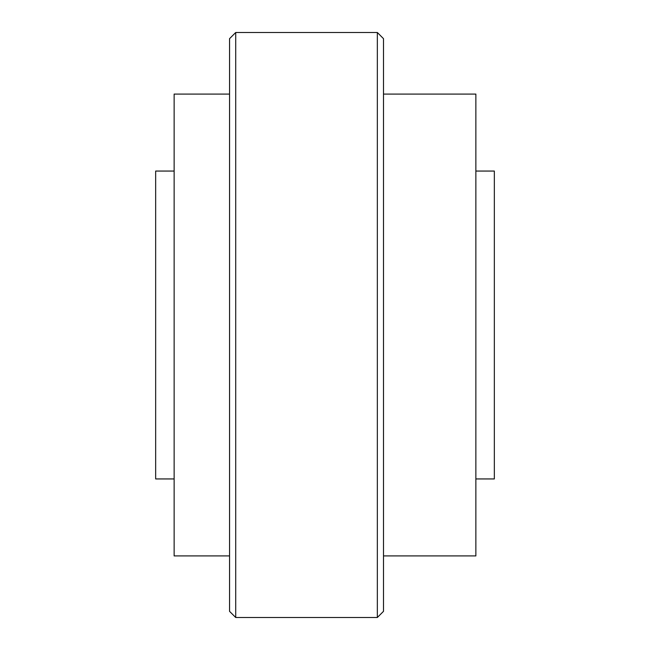<?xml version="1.0" encoding="UTF-8"?>
<svg xmlns="http://www.w3.org/2000/svg" width="650" height="650" viewBox="0 0 650 650"><rect width="100%" height="100%" fill="white"/><g stroke="black" fill="none" stroke-linecap="round" stroke-linejoin="round"><path stroke-width="0.97" d="M475.865 478.944L494.341 478.944L494.341 171.056L475.865 171.056M174.135 478.944L155.659 478.944L155.659 171.056L174.135 171.056M229.556 94.079L174.135 94.079L174.135 555.921L229.556 555.921M383.5 94.079L475.865 94.079L475.865 555.921L383.5 555.921M383.5 38.659L383.5 611.341L377.341 617.5L377.341 32.5L383.5 38.659M235.714 617.5L229.556 611.341L229.556 38.659L235.714 32.5L235.714 617.5L377.341 617.5M235.714 32.5L377.341 32.5"/></g></svg>
